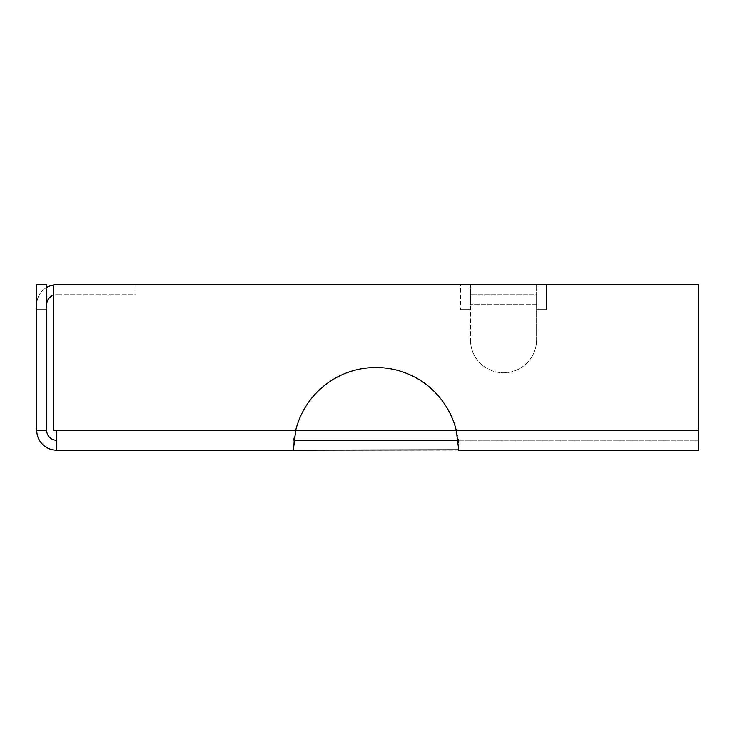 <?xml version="1.0" encoding="UTF-8"?>
<svg xmlns="http://www.w3.org/2000/svg" width="735" height="735" viewBox="0 0 735 735"><rect width="100%" height="100%" fill="white"/><g stroke="black" fill="none" stroke-linecap="round" stroke-linejoin="round"><path stroke-width="0.55" stroke-dasharray="3.67 2.76" d="M458.612 448.874L458.612 440.265L456.242 430.342A82.688 82.688 0 0 0 295.7 430.342L293.32 440.265L293.32 448.874M293.283 449.848L293.283 440.1L294.211 440.265M457.73 440.265L458.658 440.1L458.658 449.848M458.612 440.265L698.25 440.265L698.25 284.812L698.25 440.265L293.32 440.265M56.595 430.342L56.595 440.265L56.595 430.342L53.692 430.342L53.692 284.812L460.514 284.812L460.514 309.619L460.514 284.812L53.692 284.812L53.692 430.342L53.692 284.812L698.25 284.812L546.509 284.812L546.509 309.619L536.587 309.619L536.587 284.812L536.587 304.658L536.587 284.812L536.587 294.735L470.437 294.735L470.437 284.812L470.437 304.658L470.437 284.812L536.587 284.812L470.437 284.812L470.437 304.658L470.437 294.735L536.587 294.735L536.587 309.619L546.509 309.619L546.509 284.812L698.25 284.812L698.25 430.342L53.692 430.342L295.7 430.342L56.595 430.342L56.595 450.188L698.25 450.188L698.25 430.342M470.437 309.619L470.437 304.658L470.437 309.619L460.514 309.619L470.437 309.619M53.692 295.167A9.922 9.922 0 0 1 56.595 294.735A9.922 9.922 0 0 0 46.672 304.658L46.672 309.619L46.672 304.658M46.672 287.468A19.845 19.845 0 0 0 36.75 304.658L36.75 309.619L36.75 304.658A19.845 19.845 0 0 1 56.595 284.812L135.975 284.812L135.975 294.735L56.595 294.735L135.975 294.735L135.975 284.812L56.595 284.812A19.845 19.845 0 0 0 53.692 285.024M36.75 309.619L46.672 309.619L46.672 284.812L46.672 309.619L36.75 309.619L36.75 284.812L46.672 284.812L46.672 430.342A9.922 9.922 0 0 0 56.595 440.265L56.595 450.188A19.845 19.845 0 0 1 36.75 430.342L36.75 284.812L36.75 309.619L46.672 309.619L36.75 309.619M46.672 284.812L36.75 284.812L46.672 284.812M36.75 430.342L46.672 430.342M56.595 450.188L56.595 440.265M470.437 339.745A33.075 33.075 0 0 0 503.512 372.82A33.075 33.075 0 0 0 536.587 339.745A33.075 33.075 0 0 1 503.512 372.82A33.075 33.075 0 0 1 470.437 339.745L470.437 304.658L470.437 339.745M536.587 304.658L536.587 339.745L536.587 304.658L470.437 304.658L536.587 304.658"/><path stroke-width="1.1" d="M293.32 448.874L293.283 449.848M458.658 449.848L293.32 450.188L295.7 430.342A82.688 82.688 0 0 1 456.242 430.342L458.612 448.874M294.211 440.265L457.73 440.265M293.32 450.188L56.595 450.188L56.595 430.342L53.692 430.342L53.692 284.812L698.25 284.812L698.25 450.188L458.612 450.188M46.672 304.658A9.922 9.922 0 0 1 53.692 295.167M46.672 287.468A19.845 19.845 0 0 1 53.692 285.024M46.672 430.342L46.672 284.812L36.75 284.812L36.75 430.342L46.672 430.342A9.922 9.922 0 0 0 56.595 440.265M56.595 450.188A19.845 19.845 0 0 1 36.75 430.342M56.595 430.342L698.25 430.342"/></g></svg>
